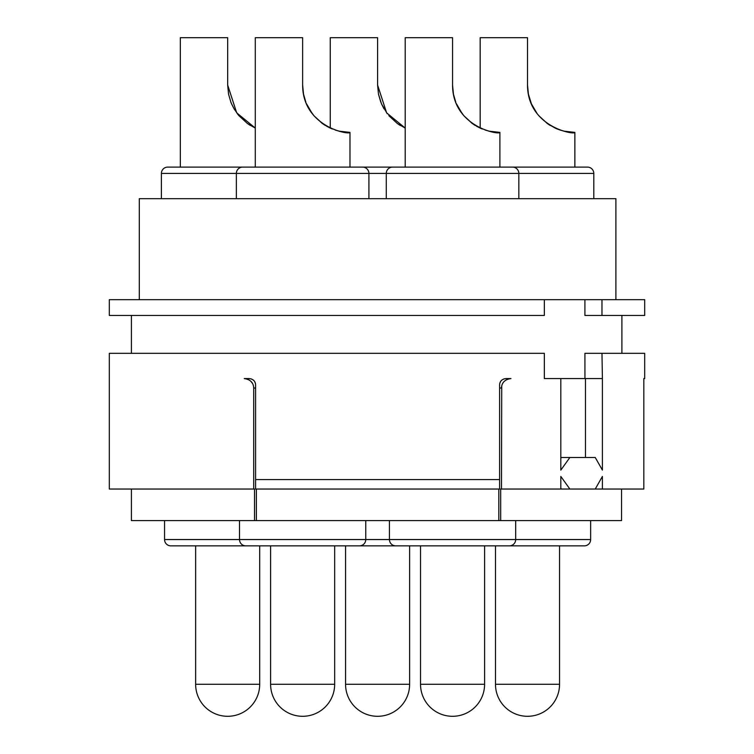 <?xml version="1.0" encoding="UTF-8"?>
<svg xmlns="http://www.w3.org/2000/svg" width="754" height="754" viewBox="0 0 754 754"><rect width="100%" height="100%" fill="white"/><g stroke="black" fill="none" stroke-linecap="round" stroke-linejoin="round"><path stroke-width="1.13" d="M560.816 378.574L584.944 378.574L584.916 353.324L601.975 353.324L602.408 378.574L602.408 470.11L595.236 457.489L569.873 457.489L560.816 470.11L560.816 378.574L544.341 378.574L544.341 353.324L109.311 353.324L109.311 489.044L254.503 489.044L254.503 520.609L131.403 520.609L131.403 489.044M254.503 520.609L256.369 520.609L256.369 489.044M621.541 520.609L621.541 489.044L621.541 520.609L256.369 520.609M601.975 353.324L644.689 353.324L644.689 378.574L643.822 378.574L643.822 489.044L569.873 489.044L560.816 476.424L560.816 489.044L501.476 489.044L501.73 385.878M253.712 489.044L253.712 388.046C253.448 382.598 250.29 379.441 244.239 378.574L249.272 378.574C253.297 379.139 255.408 381.251 255.587 384.889L255.587 479.582L499.6 479.582L499.6 384.889C499.789 381.251 501.891 379.139 505.915 378.574L510.948 378.574C504.897 379.441 501.74 382.598 501.476 388.046L499.6 388.046M602.408 489.044L602.408 476.424L595.236 489.044M585.481 457.489L585.481 378.574M584.944 378.574L601.975 378.574M621.899 353.324L621.899 315.455M584.916 299.668L644.689 299.668L644.689 315.455L584.916 315.455L584.916 299.668L544.341 299.668L544.341 315.455L109.311 315.455L109.311 299.668L544.341 299.668M247.02 378.998L249.272 380.025L247.02 378.998M250.846 381.26L252.59 383.569M544.341 353.324L544.341 378.574M252.599 383.598L252.185 382.881M498.828 489.044L498.828 520.609M499.855 383.126L500.703 381.336M500.873 381.09L502.004 379.931M503.738 378.96L505.915 378.574M499.6 479.582L499.6 489.044L255.587 489.044L255.587 479.582M255.333 383.126L254.494 381.336M254.315 381.09L253.184 379.931M251.45 378.96L249.272 378.574M502.588 383.598L503.012 382.881M505.915 380.025L508.168 378.998M501.476 489.044L500.694 489.044L500.694 520.609M569.873 489.044L561.683 489.044L560.816 488.432M561.683 489.044L560.816 489.044M601.975 299.668L601.975 315.455M615.895 299.668L615.895 198.67L139.292 198.67L139.292 299.668M335.257 130.046L339.357 131.177L349.979 132.393L349.979 167.105L403.635 167.105L362.599 167.105A6.315 6.315 0 0 1 368.913 173.42L593.803 173.42L593.803 198.67M322.081 123.298L313.871 115.673L322.514 123.609L330.252 128.086L330.252 37.7L377.594 37.7L377.594 85.042L378.48 94.156M380.827 102.242L378.489 94.203L381.486 103.835M381.505 103.892L387.273 113.731M388.838 115.673L397.481 123.609M398.47 124.297L400.299 125.475M397.471 123.609L405.209 128.086L386.613 112.836L377.594 85.042M405.209 128.086L397.292 123.477M384.04 108.896L381.449 103.76M161.394 198.67L161.394 173.42L368.913 173.42L368.913 198.67M236.351 198.67L236.351 173.42A6.315 6.315 0 0 1 242.665 167.105L167.699 167.105A6.315 6.315 0 0 0 161.394 173.42M180.329 167.105L180.329 37.7L227.67 37.7L227.67 85.042L228.556 94.156M230.894 102.224L231.563 103.835M231.582 103.892L234.117 108.887L238.905 115.664M238.914 115.673L247.557 123.609L255.286 128.086L236.69 112.836L227.67 85.042M248.547 124.297L250.375 125.475M230.903 102.242L228.566 94.203L230.884 102.195M237.35 113.731L238.895 115.654M255.286 128.086L247.369 123.477M234.117 108.896L231.525 103.76M242.665 167.105L362.599 167.105M253.712 167.105L255.286 167.105L255.286 37.7L302.637 37.7L302.637 85.042L303.523 94.156M305.86 102.224L303.532 94.193L305.04 99.933M306.548 103.892L309.074 108.887L313.862 115.654M323.504 124.297L325.342 125.475M330.667 128.274L332.439 129.019M349.979 132.393C349.969 135.192 302.637 127.247 302.637 85.042M322.514 123.609L330.563 128.227L322.326 123.477M339.357 131.177L338.433 130.96M312.344 113.769L306.492 103.76M305.87 102.242L304.418 97.916M386.274 198.67L386.274 173.42A6.315 6.315 0 0 1 392.589 167.105L512.522 167.105A6.315 6.315 0 0 1 518.837 173.42L518.837 198.67M405.209 167.105L405.209 37.7L452.56 37.7L452.56 85.042L453.446 94.156M455.784 102.224L453.446 94.193L454.964 99.933M456.472 103.892L458.998 108.887L463.785 115.654M472.004 123.298L463.795 115.673L472.438 123.609L480.487 128.227M473.427 124.297L475.256 125.475M480.59 128.274L482.428 129.047M485.18 130.046L489.28 131.177L499.902 132.393C499.893 135.192 452.56 127.247 452.56 85.042M499.902 167.105L499.902 132.393M489.28 131.177L488.356 130.96M480.515 128.237L472.249 123.477M462.268 113.769L456.415 103.76M455.793 102.242L454.342 97.916M501.476 167.105L587.489 167.105A6.315 6.315 0 0 1 593.803 173.42M472.438 123.609L480.175 128.086L480.175 37.7L527.517 37.7L527.517 85.042L528.403 94.156M530.75 102.242L528.413 94.203L531.41 103.835M531.429 103.892L537.197 113.731M538.761 115.673L547.404 123.609L555.444 128.227L547.216 123.477M548.394 124.297L550.222 125.475M555.557 128.274L557.319 129.019M560.147 130.046L564.237 131.177L574.859 132.393C574.859 135.192 527.527 127.247 527.517 85.042M574.859 167.105L574.859 132.393M557.385 129.047L560.137 130.037L557.357 129.028M564.237 131.177L563.323 130.96M533.964 108.896L531.372 103.76M473.993 124.674L475.256 125.466M457.64 106.389L458.998 108.878M480.175 128.086L476.537 126.22M459.007 108.896L458.338 107.709M324.069 124.674L325.332 125.466M307.717 106.389L309.074 108.878M330.252 128.086L326.614 126.22M309.083 108.896L308.414 107.709M560.816 458.093L561.683 457.489L569.873 457.489M409.95 545.858L359.451 545.858A6.315 6.315 0 0 0 365.756 539.553L164.551 539.553L164.551 520.609M345.558 545.858L345.558 684.264A32.036 32.036 0 0 0 377.594 716.3A32.036 32.036 0 0 0 409.629 684.264L409.629 545.858M359.451 545.858L170.856 545.858A6.315 6.315 0 0 1 164.551 539.553M195.635 545.858L195.635 684.264A32.036 32.036 0 0 0 227.67 716.3A32.036 32.036 0 0 0 259.706 684.264L259.706 545.858M239.508 520.609L239.508 539.553A6.315 6.315 0 0 0 245.823 545.858M365.756 520.609L365.756 539.553L389.432 539.553L389.432 520.609M260.026 545.858L345.247 545.858L334.672 545.858L334.672 684.264A32.036 32.036 0 0 1 302.637 716.3A32.036 32.036 0 0 1 270.601 684.264L270.601 545.858L260.026 545.858M515.679 520.609L515.679 539.553L389.432 539.553A6.315 6.315 0 0 0 395.746 545.858L509.374 545.858A6.315 6.315 0 0 0 515.679 539.553L590.646 539.553L590.646 520.609M420.525 545.858L420.525 684.264A32.036 32.036 0 0 0 452.56 716.3A32.036 32.036 0 0 0 484.596 684.264L484.596 545.858M495.171 545.858L584.331 545.858A6.315 6.315 0 0 0 590.646 539.553M495.482 545.858L495.482 684.264A32.036 32.036 0 0 0 527.517 716.3A32.036 32.036 0 0 0 559.553 684.264L559.553 545.858M255.587 388.046L253.712 388.046M345.558 684.264L409.629 684.264M195.635 684.264L259.706 684.264M270.601 684.264L334.672 684.264M420.525 684.264L484.596 684.264M495.482 684.264L559.553 684.264M131.403 353.324L131.403 315.455"/></g></svg>
